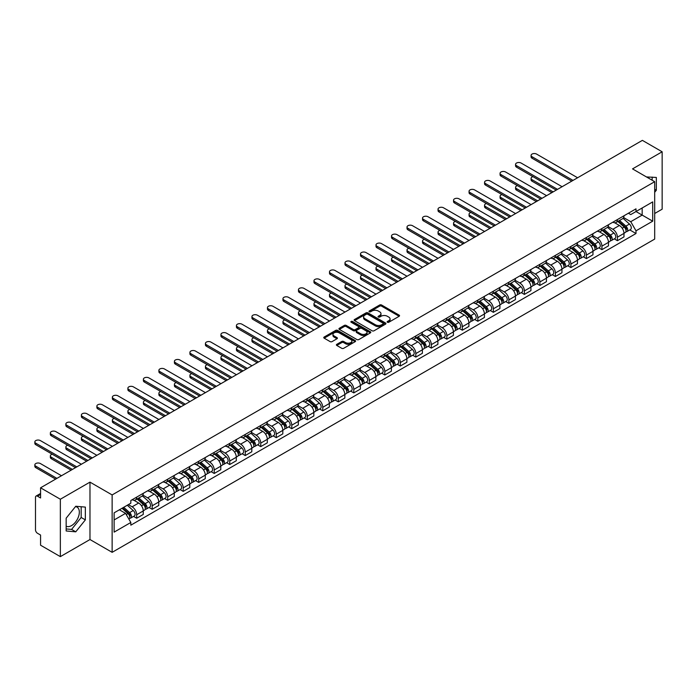 <?xml version="1.0" encoding="UTF-8"?>
<svg xmlns="http://www.w3.org/2000/svg" width="697" height="697" viewBox="0 0 697 697"><rect width="100%" height="100%" fill="white"/><g stroke="black" fill="none" stroke-linecap="round" stroke-linejoin="round"><path stroke-width="1.05" d="M387.419 322.258A0.967 0.558 0 0 0 388.787 322.258L399.154 316.272A1.377 0.793 0 0 0 399.555 315.715A1.377 0.793 0 0 0 399.154 315.149L381.59 305.007A1.377 0.793 0 0 0 379.638 305.007L369.271 310.993A0.967 0.558 0 0 0 370.638 311.786L371.98 311.01A4.417 2.553 0 0 1 378.227 311.01L379.691 311.855A4.417 2.553 0 0 1 380.98 313.659A4.417 2.553 0 0 1 379.691 315.453L378.349 316.229A0.967 0.558 0 0 0 379.717 317.022L381.059 316.246A4.417 2.553 0 0 1 387.297 316.246L388.76 317.091A4.417 2.553 0 0 1 390.059 318.895A4.417 2.553 0 0 1 388.76 320.698L387.419 321.474A0.967 0.558 0 0 0 387.419 322.258L387.419 321.474M646.555 176.994A10.969 6.334 -60 0 1 648.053 177.474A10.969 6.334 -60 0 1 649.221 178.528M75.45 506.632A10.969 6.334 -60 0 1 77.062 507.128A10.969 6.334 -60 0 1 78.744 515.919A10.969 6.334 -60 0 1 71.582 525.582A10.969 6.334 -60 0 1 66.163 526.157M336.808 344.327A1.377 0.793 0 0 0 336.398 344.893A1.377 0.793 0 0 0 336.808 345.459L341.73 348.3A1.377 0.793 0 0 0 343.682 348.3L355.2 341.652A1.377 0.793 0 0 0 355.601 341.086A1.377 0.793 0 0 0 355.2 340.528L337.636 330.387A1.377 0.793 0 0 0 335.684 330.387L324.166 337.034A1.377 0.793 0 0 0 323.765 337.601A1.377 0.793 0 0 0 324.166 338.158L330.125 341.6A1.377 0.793 0 0 0 332.077 341.6L337 338.751A1.377 0.793 0 0 0 337.409 338.184A1.377 0.793 0 0 0 337 337.627L334.046 335.919A3.694 2.135 0 0 1 332.966 334.412A3.694 2.135 0 0 1 335.248 332.443A3.694 2.135 0 0 1 339.273 332.905L350.835 339.578A3.694 2.135 0 0 1 351.915 341.086A3.694 2.135 0 0 1 349.633 343.055A3.694 2.135 0 0 1 345.607 342.593L343.682 341.486A1.377 0.793 0 0 0 341.73 341.486L336.808 344.327L336.808 345.459L341.73 342.628L341.73 341.486M112.139 494.931L89.974 482.132L60.351 499.235L40.565 487.813L642.373 140.367L662.15 151.789L632.528 168.892L654.692 181.69L112.139 494.931L112.139 552.329L654.692 239.088L654.692 181.69M372.076 330.779A1.377 0.793 0 0 0 374.028 330.779L385.546 324.131A1.377 0.793 0 0 0 385.946 323.574A1.377 0.793 0 0 0 385.546 323.007L367.981 312.866A1.377 0.793 0 0 0 366.03 312.866L354.512 319.514A1.377 0.793 0 0 0 354.111 320.08A1.377 0.793 0 0 0 354.512 320.637L372.076 330.779M351.532 322.467A0.967 0.558 0 0 1 352.516 322.606L370.351 332.905L358.859 339.544A1.377 0.793 0 0 1 356.908 339.544L339.343 329.402L344.266 326.579L344.266 325.429L339.343 328.27A1.377 0.793 0 0 0 338.942 328.836A1.377 0.793 0 0 0 339.343 329.402L339.343 328.27M344.266 326.579A1.377 0.793 0 0 1 346.217 326.579L346.217 325.429A1.377 0.793 0 0 0 344.266 325.429M346.217 325.429L353.344 329.542A1.377 0.793 0 0 0 355.296 329.542L358.563 327.651A1.377 0.793 0 0 0 358.972 327.093A1.377 0.793 0 0 0 358.563 326.527L351.149 322.249A0.967 0.558 0 0 1 352.516 321.456L370.368 331.763A1.377 0.793 0 0 1 370.778 332.33A1.377 0.793 0 0 1 370.368 332.896L370.368 331.763M60.351 499.235L60.351 556.633L40.565 545.211L40.565 535.052L37.49 533.275A2.814 1.621 -120 0 1 35.495 529.825L35.495 497.344A2.814 1.621 -120 0 1 36.078 496.055L40.565 493.467M654.692 213.491L662.15 209.187L662.15 151.789M60.351 556.633L89.974 539.53L112.139 552.329M40.565 487.813L40.565 497.972L37.49 496.194A2.814 1.621 -120 0 0 36.078 496.055M617.42 219.572A6.465 3.738 60 0 1 616.078 222.474L622.639 218.684A6.465 3.738 -120 0 0 623.981 215.782M608.106 226.534L612.846 229.269A6.465 3.738 60 0 1 617.42 237.189L623.981 233.399A6.465 3.738 -120 0 0 619.406 225.48L614.71 222.77M623.981 233.399L623.981 236.902L617.42 240.692L614.275 238.871M616.078 222.474A6.465 3.738 60 0 1 612.898 222.186M617.42 237.189L617.42 240.692M601.912 228.52A6.465 3.738 60 0 1 600.57 231.43L607.131 227.64A6.465 3.738 -120 0 0 608.472 224.739M598.767 247.827L601.912 249.648L608.472 245.858L608.472 242.356A6.465 3.738 -120 0 0 603.898 234.436L599.202 231.726M600.57 231.43A6.465 3.738 60 0 1 597.39 231.134M592.598 235.49L597.338 238.226A6.465 3.738 60 0 1 601.912 246.146L601.912 249.648M586.404 237.477A6.465 3.738 60 0 1 585.062 240.378L591.622 236.588A6.465 3.738 -120 0 0 592.964 233.687M583.258 256.784L586.404 258.596L592.964 254.806L592.964 251.312A6.465 3.738 -120 0 0 588.39 243.392L583.694 240.674M585.062 240.378A6.465 3.738 60 0 1 581.882 240.09M577.09 244.438L581.829 247.174A6.465 3.738 60 0 1 586.404 255.093L586.404 258.596M570.895 246.433A6.465 3.738 60 0 1 569.554 249.334L576.114 245.544A6.465 3.738 -120 0 0 577.456 242.643M567.75 265.731L570.895 267.552L577.456 263.762L577.456 260.26A6.465 3.738 -120 0 0 572.882 252.34L568.186 249.631M569.554 249.334A6.465 3.738 60 0 1 566.373 249.038M561.582 253.394L566.321 256.13A6.465 3.738 60 0 1 570.895 264.05L570.895 267.552M555.387 255.381A6.465 3.738 60 0 1 554.045 258.282L560.606 254.501A6.465 3.738 -120 0 0 561.948 251.591M552.242 274.688L555.387 276.5L561.948 272.719L561.948 269.216A6.465 3.738 -120 0 0 557.373 261.297L552.677 258.587M554.045 258.282A6.465 3.738 60 0 1 550.865 257.995M546.073 262.342L550.813 265.078A6.465 3.738 60 0 1 555.387 273.006L555.387 276.5M539.879 264.337A6.465 3.738 60 0 1 538.546 267.239L545.106 263.449A6.465 3.738 -120 0 0 546.439 260.547M536.734 283.644L539.879 285.456L546.439 281.666L546.439 278.164A6.465 3.738 -120 0 0 541.865 270.244L537.178 267.535M538.546 267.239A6.465 3.738 60 0 1 535.357 266.951M530.574 271.299L535.305 274.034A6.465 3.738 60 0 1 539.879 281.954L539.879 285.456M524.371 273.285A6.465 3.738 60 0 1 523.038 276.195L529.598 272.405A6.465 3.738 -120 0 0 530.931 269.504M521.225 292.592L524.371 294.413L530.931 290.623L530.931 287.12A6.465 3.738 -120 0 0 526.366 279.201L521.67 276.491M523.038 276.195A6.465 3.738 60 0 1 519.849 275.899M515.066 280.255L519.805 282.991A6.465 3.738 60 0 1 524.371 290.91L524.371 294.413M508.871 282.241A6.465 3.738 60 0 1 507.529 285.143L514.09 281.353A6.465 3.738 -120 0 0 515.432 278.452M505.717 301.548L508.871 303.361L515.432 299.571L515.432 296.077A6.465 3.738 -120 0 0 510.857 288.157L506.161 285.439M507.529 285.143A6.465 3.738 60 0 1 504.34 284.855M499.557 289.203L504.297 291.938A6.465 3.738 60 0 1 508.871 299.858L508.871 303.361M493.363 291.198A6.465 3.738 60 0 1 492.021 294.099L498.582 290.309A6.465 3.738 -120 0 0 499.923 287.408M490.218 310.496L493.363 312.317L499.923 308.527L499.923 305.025A6.465 3.738 -120 0 0 495.349 297.105L490.653 294.395M492.021 294.099A6.465 3.738 60 0 1 488.841 293.803M484.049 298.159L488.789 300.895A6.465 3.738 60 0 1 493.363 308.815L493.363 312.317M477.854 300.146A6.465 3.738 60 0 1 476.513 303.047L483.073 299.266A6.465 3.738 -120 0 0 484.415 296.364M474.709 319.453L477.854 321.265L484.415 317.483L484.415 313.981A6.465 3.738 -120 0 0 479.841 306.061L475.145 303.352M476.513 303.047A6.465 3.738 60 0 1 473.333 302.759M468.541 307.116L473.28 309.851A6.465 3.738 60 0 1 477.854 317.771L477.854 321.265M462.346 309.102A6.465 3.738 60 0 1 461.005 312.003L467.565 308.213A6.465 3.738 -120 0 0 468.907 305.312M459.201 328.409L462.346 330.221L468.907 326.431L468.907 322.929A6.465 3.738 -120 0 0 464.333 315.009L459.637 312.3M461.005 312.003A6.465 3.738 60 0 1 457.824 311.716M453.033 316.063L457.772 318.799A6.465 3.738 60 0 1 462.346 326.719L462.346 330.221M446.838 318.05A6.465 3.738 60 0 1 445.496 320.96L452.057 317.17A6.465 3.738 -120 0 0 453.398 314.269M443.693 337.357L446.838 339.178L453.398 335.388L453.398 331.885A6.465 3.738 -120 0 0 448.824 323.966L444.128 321.256M445.496 320.96A6.465 3.738 60 0 1 442.316 320.664M437.524 325.02L442.264 327.756A6.465 3.738 60 0 1 446.838 335.675L446.838 339.178M431.33 327.006A6.465 3.738 60 0 1 429.988 329.908L436.549 326.126A6.465 3.738 -120 0 0 437.89 323.216M428.185 346.313L431.33 348.125L437.89 344.335L437.89 340.842A6.465 3.738 -120 0 0 433.316 332.922L428.62 330.204M429.988 329.908A6.465 3.738 60 0 1 426.808 329.62M422.016 333.968L426.756 336.703A6.465 3.738 60 0 1 431.33 344.623L431.33 348.125M415.821 335.963A6.465 3.738 60 0 1 414.488 338.864L421.049 335.074A6.465 3.738 -120 0 0 422.382 332.173M412.676 355.261L415.821 357.082L422.382 353.292L422.382 349.789A6.465 3.738 -120 0 0 417.808 341.87L413.112 339.16M414.488 338.864A6.465 3.738 60 0 1 411.3 338.568M406.517 342.924L411.247 345.66A6.465 3.738 60 0 1 415.821 353.579L415.821 357.082M400.313 344.91A6.465 3.738 60 0 1 398.98 347.812L405.541 344.03A6.465 3.738 -120 0 0 406.874 341.129M397.168 364.217L400.313 366.03L406.874 362.248L406.874 358.746A6.465 3.738 -120 0 0 402.308 350.826L397.612 348.117M398.98 347.812A6.465 3.738 60 0 1 395.791 347.524M391.008 351.88L395.748 354.616A6.465 3.738 60 0 1 400.313 362.536L400.313 366.03M384.805 353.867A6.465 3.738 60 0 1 383.472 356.768L390.032 352.978A6.465 3.738 -120 0 0 391.365 350.077M381.66 373.174L384.805 374.986L391.374 371.196L391.374 367.694A6.465 3.738 -120 0 0 386.8 359.774L382.104 357.064M383.472 356.768A6.465 3.738 60 0 1 380.283 356.481M375.5 360.828L380.24 363.564A6.465 3.738 60 0 1 384.805 371.484L384.805 374.986M369.305 362.823A6.465 3.738 60 0 1 367.964 365.725L374.524 361.935A6.465 3.738 -120 0 0 375.866 359.033M366.16 382.122L369.305 383.942L375.866 380.153L375.866 376.65A6.465 3.738 -120 0 0 371.292 368.73L366.596 366.021M367.964 365.725A6.465 3.738 60 0 1 364.775 365.428M359.992 369.785L364.731 372.52A6.465 3.738 60 0 1 369.305 380.44L369.305 383.942M353.797 371.771A6.465 3.738 60 0 1 352.455 374.672L359.016 370.891A6.465 3.738 -120 0 0 360.358 367.981M350.652 391.078L353.797 392.89L360.358 389.1L360.358 385.607A6.465 3.738 -120 0 0 355.784 377.687L351.088 374.969M352.455 374.672A6.465 3.738 60 0 1 349.275 374.385M344.484 378.732L349.223 381.468A6.465 3.738 60 0 1 353.797 389.388L353.797 392.89M338.289 380.728A6.465 3.738 60 0 1 336.947 383.629L343.508 379.839A6.465 3.738 -120 0 0 344.849 376.938M335.144 400.026L338.289 401.847L344.849 398.057L344.849 394.554A6.465 3.738 -120 0 0 340.275 386.635L335.579 383.925M336.947 383.629A6.465 3.738 60 0 1 333.767 383.333M328.975 387.689L333.715 390.425A6.465 3.738 60 0 1 338.289 398.344L338.289 401.847M322.781 389.675A6.465 3.738 60 0 1 321.439 392.585L327.999 388.795A6.465 3.738 -120 0 0 329.341 385.894M319.635 408.982L322.781 410.794L329.341 407.013L329.341 403.511A6.465 3.738 -120 0 0 324.767 395.591L320.071 392.881M321.439 392.585A6.465 3.738 60 0 1 318.259 392.289M313.467 396.645L318.207 399.381A6.465 3.738 60 0 1 322.781 407.301L322.781 410.794M307.272 398.632A6.465 3.738 60 0 1 305.931 401.533L312.491 397.743A6.465 3.738 -120 0 0 313.833 394.842M304.127 417.939L307.272 419.751L313.833 415.961L313.833 412.458A6.465 3.738 -120 0 0 309.259 404.539L304.563 401.829M305.931 401.533A6.465 3.738 60 0 1 302.751 401.245M297.959 405.593L302.698 408.329A6.465 3.738 60 0 1 307.272 416.248L307.272 419.751M291.764 407.588A6.465 3.738 60 0 1 290.422 410.489L296.983 406.7A6.465 3.738 -120 0 0 298.325 403.798M288.619 426.886L291.764 428.707L298.325 424.917L298.325 421.415A6.465 3.738 -120 0 0 293.751 413.495L289.055 410.786M290.422 410.489A6.465 3.738 60 0 1 287.242 410.193M282.451 414.549L287.19 417.285A6.465 3.738 60 0 1 291.764 425.205L291.764 428.707M276.256 416.536A6.465 3.738 60 0 1 274.923 419.437L281.483 415.656A6.465 3.738 -120 0 0 282.816 412.746M273.111 435.843L276.256 437.655L282.816 433.874L282.816 430.371A6.465 3.738 -120 0 0 278.242 422.452L273.546 419.733M274.923 419.437A6.465 3.738 60 0 1 271.734 419.15M266.951 423.497L271.682 426.233A6.465 3.738 60 0 1 276.256 434.153L276.256 437.655M260.748 425.492A6.465 3.738 60 0 1 259.415 428.394L265.975 424.604A6.465 3.738 -120 0 0 267.308 421.702M257.602 444.791L260.748 446.611L267.308 442.822L267.308 439.319A6.465 3.738 -120 0 0 262.743 431.399L258.047 428.69M259.415 428.394A6.465 3.738 60 0 1 256.226 428.097M251.443 432.454L256.182 435.189A6.465 3.738 60 0 1 260.748 443.109L260.748 446.611M245.239 434.44A6.465 3.738 60 0 1 243.906 437.35L250.467 433.56A6.465 3.738 -120 0 0 251.809 430.659M242.094 453.747L245.248 455.559L251.809 451.778L251.809 448.276A6.465 3.738 -120 0 0 247.235 440.356L242.539 437.646M243.906 437.35A6.465 3.738 60 0 1 240.718 437.054M235.935 441.41L240.674 444.146A6.465 3.738 60 0 1 245.248 452.065L245.248 455.559M229.74 443.397A6.465 3.738 60 0 1 228.398 446.298L234.959 442.508A6.465 3.738 -120 0 0 236.3 439.607M226.595 462.703L229.74 464.516L236.3 460.726L236.3 457.232A6.465 3.738 -120 0 0 231.726 449.304L227.03 446.594M228.398 446.298A6.465 3.738 60 0 1 225.218 446.01M220.426 450.358L225.166 453.094A6.465 3.738 60 0 1 229.74 461.013L229.74 464.516M214.232 452.353A6.465 3.738 60 0 1 212.89 455.254L219.45 451.464A6.465 3.738 -120 0 0 220.792 448.563M211.086 471.651L214.232 473.472L220.792 469.682L220.792 466.18A6.465 3.738 -120 0 0 216.218 458.26L211.522 455.55M212.89 455.254A6.465 3.738 60 0 1 209.71 454.958M204.918 459.314L209.658 462.05A6.465 3.738 60 0 1 214.232 469.97L214.232 473.472M198.723 461.301A6.465 3.738 60 0 1 197.382 464.202L203.942 460.421A6.465 3.738 -120 0 0 205.284 457.511M195.578 480.608L198.723 482.42L205.284 478.639L205.284 475.136A6.465 3.738 -120 0 0 200.71 467.217L196.014 464.498M197.382 464.202A6.465 3.738 60 0 1 194.202 463.914M189.41 468.262L194.149 470.998A6.465 3.738 60 0 1 198.723 478.917L198.723 482.42M183.215 470.257A6.465 3.738 60 0 1 181.873 473.158L188.434 469.369A6.465 3.738 -120 0 0 189.776 466.467M180.07 489.555L183.215 491.376L189.776 487.586L189.776 484.084A6.465 3.738 -120 0 0 185.202 476.164L180.506 473.455M181.873 473.158A6.465 3.738 60 0 1 178.693 472.862M173.901 477.218L178.641 479.954A6.465 3.738 60 0 1 183.215 487.874L183.215 491.376M167.707 479.205A6.465 3.738 60 0 1 166.365 482.115L172.926 478.325A6.465 3.738 -120 0 0 174.267 475.424M164.562 498.512L167.707 500.333L174.267 496.543L174.267 493.04A6.465 3.738 -120 0 0 169.693 485.121L164.997 482.411M166.365 482.115A6.465 3.738 60 0 1 163.185 481.819M158.393 486.175L163.133 488.911A6.465 3.738 60 0 1 167.707 496.83L167.707 500.333M152.199 488.161A6.465 3.738 60 0 1 150.866 491.063L157.426 487.273A6.465 3.738 -120 0 0 158.759 484.371M149.053 507.468L152.199 509.28L158.759 505.491L158.759 501.997A6.465 3.738 -120 0 0 154.185 494.068L149.489 491.359M150.866 491.063A6.465 3.738 60 0 1 147.677 490.775M142.894 495.123L147.625 497.858A6.465 3.738 60 0 1 152.199 505.778L152.199 509.28M136.69 497.118A6.465 3.738 60 0 1 135.357 500.019L141.918 496.229A6.465 3.738 -120 0 0 143.251 493.328M133.545 516.416L136.69 518.237L143.251 514.447L143.251 510.945A6.465 3.738 -120 0 0 138.686 503.025L133.99 500.315M135.357 500.019A6.465 3.738 60 0 1 132.169 499.723M128.344 504.637L132.125 506.815A6.465 3.738 60 0 1 136.69 514.734L136.69 518.237M628.398 213.23L630.741 214.58L652.706 201.895L642.172 207.976L642.172 215.094L630.741 221.698L623.615 217.577M114.125 519.953L125.556 513.358L130.827 522.48L114.125 532.125L114.125 512.835L130.827 503.199L130.827 500.498L636.004 208.839L636.004 211.54L652.706 221.176L636.004 230.82L630.741 221.698M652.706 201.895L652.706 221.176M130.827 522.48L130.827 525.181L636.004 233.521L636.004 230.82M654.692 192.276L656.339 190.237L656.339 177.447L646.467 176.942M89.974 482.132L89.974 539.53M66.163 530.975L75.755 531.828L85.348 519.892L85.348 507.102L75.755 506.249L66.163 518.185L66.163 530.975M125.556 513.358L119.396 509.795M629.783 229.923L636.004 233.521M652.157 180.227L652.157 177.073M654.692 189.296L656.339 190.237M66.163 528.936L71.582 529.415L81.174 517.488L81.174 506.728M71.582 529.415L75.755 531.828M81.174 517.488L85.348 519.892M387.811 322.397L388.76 321.848A4.417 2.553 0 0 0 390.059 320.045L390.059 318.895M380.98 313.659L380.98 314.8A4.417 2.553 0 0 1 379.691 316.604L378.732 317.161M399.137 316.281L381.59 306.157A1.377 0.793 0 0 0 379.638 306.157L369.663 311.916M385.546 323.007L385.546 324.131L367.981 314.016A1.377 0.793 0 0 0 366.03 314.016L354.538 320.655M383.106 323.966A0.967 0.558 0 0 0 383.106 323.173L367.685 314.277A0.967 0.558 0 0 0 366.326 314.277L364.906 315.088A4.417 2.553 0 0 0 363.616 316.891A4.417 2.553 0 0 0 364.906 318.695L375.448 324.785A4.417 2.553 0 0 0 381.686 324.785L383.106 323.966L383.106 325.116A0.967 0.558 0 0 0 383.385 324.715L383.385 323.574M363.616 316.891L363.616 318.041A4.417 2.553 0 0 0 364.906 319.845L364.906 318.695M383.106 325.116L381.686 325.926A4.417 2.553 0 0 1 375.448 325.926L364.906 319.845M346.217 326.579L353.344 330.692A1.377 0.793 0 0 0 355.296 330.692L358.563 328.801A1.377 0.793 0 0 0 358.972 328.235L358.972 327.093M360.732 333.811A3.694 2.135 0 0 0 364.758 334.272A3.694 2.135 0 0 0 367.04 332.303A3.694 2.135 0 0 0 365.96 330.796L361.882 328.444A1.377 0.793 0 0 0 359.931 328.444L356.664 330.326A1.377 0.793 0 0 0 356.254 330.892A1.377 0.793 0 0 0 356.664 331.458L360.732 333.811L360.732 334.952A3.694 2.135 0 0 0 364.758 335.414A3.694 2.135 0 0 0 367.04 333.445L367.04 332.303M356.254 330.892L356.254 332.042A1.377 0.793 0 0 0 356.664 332.6L356.664 331.458M360.732 334.952L356.664 332.6M351.915 341.086L351.915 342.236A3.694 2.135 0 0 1 349.633 344.205A3.694 2.135 0 0 1 345.607 343.743L343.682 342.628A1.377 0.793 0 0 0 341.73 342.628M332.966 334.412L332.966 335.562A3.694 2.135 0 0 0 334.046 337.069L334.046 335.919M337 337.627L337 338.751L334.046 337.069M355.182 341.661L337.636 331.537A1.377 0.793 0 0 0 335.684 331.537L324.192 338.167M617.864 221.446L624.181 227.083A3.511 2.03 60 0 1 625.287 232.51L623.981 233.268M618.03 221.594L621.01 223.31M532.97 176.663A3.232 1.864 -0 0 0 531.079 178.362A3.232 1.864 -0 0 0 532.029 179.687L553.148 191.875M618.5 221.071L625.531 227.344A1.69 0.976 60 0 1 626.063 229.958A1.69 0.976 60 0 1 625.915 230.019M619.555 220.47L625.871 226.107A3.511 2.03 60 0 1 626.978 231.535A3.511 2.03 60 0 1 625.915 231.648M623.083 218.353L629.452 224.042A3.511 2.03 60 0 1 630.558 229.47L626.978 231.535M551.858 192.625L532.029 181.176A3.232 1.864 180 0 1 531.079 179.852L531.079 178.362M571.74 181.15L532.029 158.219A3.232 1.864 180 0 1 531.079 156.903L531.079 155.405A3.232 1.864 -0 0 0 532.029 156.729L573.03 180.401M577.604 177.761L536.603 154.089A3.232 1.864 -0 0 0 533.074 153.68A3.232 1.864 -0 0 0 531.079 155.405M602.356 230.393L608.681 236.03A3.511 2.03 60 0 1 609.779 241.467L608.472 242.225M602.53 230.541L605.501 232.258M517.462 185.62A3.232 1.864 -0 0 0 515.571 187.319A3.232 1.864 -0 0 0 516.521 188.634L537.648 200.832M602.992 230.027L610.032 236.3A1.69 0.976 60 0 1 610.555 238.905A1.69 0.976 60 0 1 610.406 238.966M604.046 229.418L610.372 235.055A3.511 2.03 60 0 1 611.469 240.491A3.511 2.03 60 0 1 610.406 240.604M607.575 227.3L613.944 232.99A3.511 2.03 60 0 1 615.05 238.426L611.469 240.491M536.35 201.581L516.521 190.133A3.232 1.864 180 0 1 515.571 188.809L515.571 187.319M586.848 239.35L593.173 244.987A3.511 2.03 60 0 1 594.271 250.423L592.964 251.181M587.022 239.498L589.993 241.214M501.953 194.576A3.232 1.864 -0 0 0 500.063 196.266A3.232 1.864 -0 0 0 501.012 197.591L522.14 209.788M587.493 238.975L594.524 245.257A1.69 0.976 60 0 1 595.046 247.862A1.69 0.976 60 0 1 594.898 247.923M588.538 238.374L594.863 244.011A3.511 2.03 60 0 1 595.961 249.448A3.511 2.03 60 0 1 594.898 249.561M592.067 236.257L598.435 241.946A3.511 2.03 60 0 1 599.542 247.383L595.961 249.448M520.842 210.529L501.012 199.081A3.232 1.864 180 0 1 500.063 197.765L500.063 196.266M556.232 190.098L516.521 167.175A3.232 1.864 180 0 1 515.571 165.851L515.571 164.361A3.232 1.864 -0 0 0 516.521 165.677L557.522 189.357M562.096 186.718L521.095 163.037A3.232 1.864 -0 0 0 517.566 162.636A3.232 1.864 -0 0 0 515.571 164.361M540.724 199.054L501.012 176.123A3.232 1.864 180 0 1 500.063 174.808L500.063 173.309A3.232 1.864 -0 0 0 501.012 174.633L542.022 198.305M546.587 195.665L505.586 171.993A3.232 1.864 -0 0 0 502.067 171.593A3.232 1.864 -0 0 0 500.063 173.309M571.348 248.298L577.665 253.943A3.511 2.03 60 0 1 578.763 259.371L577.456 260.129M571.514 248.446L574.485 250.171M486.445 203.524A3.232 1.864 -0 0 0 484.563 205.223A3.232 1.864 -0 0 0 485.504 206.547L506.632 218.736M571.984 247.932L579.015 254.205A1.69 0.976 60 0 1 579.547 256.818A1.69 0.976 60 0 1 579.39 256.879M573.039 247.322L579.355 252.967A3.511 2.03 60 0 1 580.453 258.395A3.511 2.03 60 0 1 579.399 258.509M576.558 245.213L582.936 250.894A3.511 2.03 60 0 1 584.034 256.33L580.453 258.395M505.334 219.485L485.504 208.037A3.232 1.864 180 0 1 484.563 206.713L484.563 205.223M555.84 257.254L562.157 262.891A3.511 2.03 60 0 1 563.263 268.328L561.948 269.086M556.006 257.402L558.977 259.118M470.937 212.48A3.232 1.864 -0 0 0 469.055 214.179A3.232 1.864 -0 0 0 469.996 215.495L491.124 227.692M556.476 256.888L563.507 263.161A1.69 0.976 60 0 1 564.039 265.766A1.69 0.976 60 0 1 563.882 265.827M557.53 256.278L563.847 261.915A3.511 2.03 60 0 1 564.953 267.352A3.511 2.03 60 0 1 563.89 267.465M561.05 254.161L567.428 259.85A3.511 2.03 60 0 1 568.525 265.287L564.953 267.352M489.834 228.442L469.996 216.985A3.232 1.864 180 0 1 469.055 215.669L469.055 214.179M540.332 266.21L546.648 271.847A3.511 2.03 60 0 1 547.755 277.275L546.439 278.033M540.497 266.359L543.468 268.075M455.429 221.428A3.232 1.864 -0 0 0 453.547 223.127A3.232 1.864 -0 0 0 454.496 224.451L475.615 236.64M540.968 265.836L547.999 272.109A1.69 0.976 60 0 1 548.53 274.723A1.69 0.976 60 0 1 548.373 274.784M542.022 265.235L548.339 270.872A3.511 2.03 60 0 1 549.445 276.308A3.511 2.03 60 0 1 548.382 276.413M545.542 263.118L551.919 268.807A3.511 2.03 60 0 1 553.017 274.235L549.445 276.308M474.326 237.389L454.496 225.941A3.232 1.864 180 0 1 453.547 224.626L453.547 223.127M525.216 208.002L485.504 185.08A3.232 1.864 180 0 1 484.563 183.755L484.563 182.265A3.232 1.864 -0 0 0 485.504 183.59L526.514 207.262M531.088 204.622L490.078 180.95A3.232 1.864 -0 0 0 486.558 180.54A3.232 1.864 -0 0 0 484.563 182.265M509.707 216.959L469.996 194.027A3.232 1.864 180 0 1 469.055 192.712L469.055 191.222A3.232 1.864 -0 0 0 469.996 192.538L511.006 216.209M515.58 213.57L474.57 189.898A3.232 1.864 -0 0 0 471.05 189.497A3.232 1.864 -0 0 0 469.055 191.222M494.208 225.915L454.496 202.984A3.232 1.864 180 0 1 453.547 201.668L453.547 200.17A3.232 1.864 -0 0 0 454.496 201.494L495.497 225.166M500.071 222.526L459.062 198.854A3.232 1.864 -0 0 0 455.542 198.445A3.232 1.864 -0 0 0 453.547 200.17M524.824 275.158L531.14 280.795A3.511 2.03 60 0 1 532.247 286.232L530.931 286.99M524.989 275.306L527.96 277.023M439.92 230.385A3.232 1.864 -0 0 0 438.038 232.084A3.232 1.864 -0 0 0 438.988 233.399L460.107 245.597M525.46 274.792L532.491 281.065A1.69 0.976 60 0 1 533.022 283.67A1.69 0.976 60 0 1 532.865 283.731M526.514 274.182L532.83 279.819A3.511 2.03 60 0 1 533.937 285.256A3.511 2.03 60 0 1 532.874 285.369M530.034 272.065L536.411 277.755A3.511 2.03 60 0 1 537.518 283.191L533.937 285.256M458.818 246.346L438.988 234.898A3.232 1.864 180 0 1 438.038 233.573L438.038 232.084M478.7 234.863L438.988 211.94A3.232 1.864 180 0 1 438.038 210.616L438.038 209.126A3.232 1.864 -0 0 0 438.988 210.442L479.989 234.122M484.563 231.482L443.553 207.802A3.232 1.864 -0 0 0 440.034 207.401A3.232 1.864 -0 0 0 438.038 209.126M509.315 284.115L515.632 289.752A3.511 2.03 60 0 1 516.738 295.188L515.423 295.946M509.481 284.263L512.461 285.979M424.412 239.341A3.232 1.864 -0 0 0 422.53 241.031A3.232 1.864 -0 0 0 423.48 242.356L444.599 254.553M509.951 283.749L516.982 290.022A1.69 0.976 60 0 1 517.514 292.627A1.69 0.976 60 0 1 517.357 292.688M511.006 283.139L517.322 288.776A3.511 2.03 60 0 1 518.429 294.212A3.511 2.03 60 0 1 517.366 294.326M514.525 281.022L520.903 286.711A3.511 2.03 60 0 1 522.009 292.148L518.429 294.212M443.309 255.294L423.48 243.845A3.232 1.864 180 0 1 422.53 242.53L422.53 241.031M463.191 243.819L423.48 220.888A3.232 1.864 180 0 1 422.53 219.572L422.53 218.083A3.232 1.864 -0 0 0 423.48 219.398L464.481 243.07M469.055 240.43L428.054 216.758A3.232 1.864 -0 0 0 424.525 216.358A3.232 1.864 -0 0 0 422.53 218.083M493.807 293.062L500.124 298.708A3.511 2.03 60 0 1 501.23 304.136L499.923 304.894M493.973 293.219L496.952 294.936M408.912 248.289A3.232 1.864 -0 0 0 407.022 249.988A3.232 1.864 -0 0 0 407.972 251.312L429.091 263.501M494.443 292.696L501.474 298.969A1.69 0.976 60 0 1 502.006 301.583A1.69 0.976 60 0 1 501.849 301.644M495.497 292.087L501.814 297.732A3.511 2.03 60 0 1 502.92 303.16A3.511 2.03 60 0 1 501.857 303.273M499.017 289.978L505.395 295.659A3.511 2.03 60 0 1 506.501 301.095L502.92 303.16M427.801 264.25L407.972 252.802A3.232 1.864 180 0 1 407.022 251.478L407.022 249.988M447.683 252.767L407.972 229.844A3.232 1.864 180 0 1 407.022 228.52L407.022 227.03A3.232 1.864 -0 0 0 407.972 228.355L448.973 252.026M453.547 249.387L412.546 225.715A3.232 1.864 -0 0 0 409.017 225.305A3.232 1.864 -0 0 0 407.022 227.03M478.299 302.019L484.624 307.656A3.511 2.03 60 0 1 485.722 313.092L484.415 313.85M478.464 302.167L481.444 303.883M393.404 257.245A3.232 1.864 -0 0 0 391.514 258.944A3.232 1.864 -0 0 0 392.463 260.26L413.582 272.457M478.935 301.653L485.966 307.926A1.69 0.976 60 0 1 486.497 310.531A1.69 0.976 60 0 1 486.349 310.592M479.989 301.043L486.306 306.68A3.511 2.03 60 0 1 487.412 312.117A3.511 2.03 60 0 1 486.349 312.23M483.518 298.926L489.886 304.615A3.511 2.03 60 0 1 490.993 310.052L487.412 312.117M412.293 273.207L392.463 261.75A3.232 1.864 180 0 1 391.514 260.434L391.514 258.944M432.175 261.723L392.463 238.801A3.232 1.864 180 0 1 391.514 237.477L391.514 235.987A3.232 1.864 -0 0 0 392.463 237.302L433.464 260.974M438.038 258.334L397.037 234.662A3.232 1.864 -0 0 0 393.509 234.262A3.232 1.864 -0 0 0 391.514 235.987M462.791 310.975L469.116 316.612A3.511 2.03 60 0 1 470.214 322.049L468.907 322.798M462.965 311.123L465.936 312.84M377.896 266.202A3.232 1.864 -0 0 0 376.005 267.892A3.232 1.864 -0 0 0 376.955 269.216L398.083 281.414M463.435 310.601L470.466 316.874A1.69 0.976 60 0 1 470.989 319.487A1.69 0.976 60 0 1 470.841 319.548M464.481 309.999L470.806 315.636A3.511 2.03 60 0 1 471.904 321.073A3.511 2.03 60 0 1 470.841 321.186M468.009 307.882L474.378 313.572A3.511 2.03 60 0 1 475.485 318.999L471.904 321.073M396.785 282.154L376.955 270.706A3.232 1.864 180 0 1 376.005 269.39L376.005 267.892M416.667 270.68L376.955 247.749A3.232 1.864 180 0 1 376.005 246.433L376.005 244.935A3.232 1.864 -0 0 0 376.955 246.259L417.965 269.931M422.53 267.291L381.529 243.619A3.232 1.864 -0 0 0 378.009 243.209A3.232 1.864 -0 0 0 376.005 244.935M447.282 319.923L453.608 325.56A3.511 2.03 60 0 1 454.705 330.997L453.398 331.755M447.457 320.071L450.428 321.787M362.388 275.149A3.232 1.864 -0 0 0 360.506 276.848A3.232 1.864 -0 0 0 361.447 278.164L382.575 290.361M447.927 319.557L454.958 325.83A1.69 0.976 60 0 1 455.481 328.435A1.69 0.976 60 0 1 455.333 328.505M448.973 318.947L455.298 324.584A3.511 2.03 60 0 1 456.396 330.021A3.511 2.03 60 0 1 455.341 330.134M452.501 316.83L458.87 322.519A3.511 2.03 60 0 1 459.976 327.956L456.396 330.021M381.276 291.111L361.447 279.663A3.232 1.864 180 0 1 360.506 278.338L360.506 276.848M401.158 279.628L361.447 256.705A3.232 1.864 180 0 1 360.506 255.381L360.506 253.891A3.232 1.864 -0 0 0 361.447 255.207L402.457 278.887M407.022 276.247L366.021 252.567A3.232 1.864 -0 0 0 362.501 252.166A3.232 1.864 -0 0 0 360.506 253.891M431.783 328.879L438.099 334.516A3.511 2.03 60 0 1 439.206 339.953L437.89 340.711M431.948 329.028L434.919 330.744M346.879 284.106A3.232 1.864 -0 0 0 344.998 285.796A3.232 1.864 -0 0 0 345.939 287.12L367.066 299.318M432.419 328.514L439.45 334.787A1.69 0.976 60 0 1 439.981 337.392A1.69 0.976 60 0 1 439.824 337.453M433.473 327.904L439.79 333.541A3.511 2.03 60 0 1 440.887 338.977A3.511 2.03 60 0 1 439.833 339.09M436.993 325.787L443.37 331.476A3.511 2.03 60 0 1 444.468 336.912L440.887 338.977M365.768 300.058L345.939 288.61A3.232 1.864 180 0 1 344.998 287.295L344.998 285.796M385.65 288.584L345.939 265.653A3.232 1.864 180 0 1 344.998 264.337L344.998 262.847A3.232 1.864 -0 0 0 345.939 264.163L386.948 287.835M391.522 285.195L350.513 261.523A3.232 1.864 -0 0 0 346.993 261.122A3.232 1.864 -0 0 0 344.998 262.847M416.275 337.827L422.591 343.473A3.511 2.03 60 0 1 423.698 348.901L422.382 349.659M416.44 337.984L419.411 339.7M331.371 293.054A3.232 1.864 -0 0 0 329.489 294.753A3.232 1.864 -0 0 0 330.43 296.077L351.558 308.266M416.911 337.461L423.942 343.734A1.69 0.976 60 0 1 424.473 346.348A1.69 0.976 60 0 1 424.316 346.409M417.965 336.851L424.281 342.497A3.511 2.03 60 0 1 425.388 347.925A3.511 2.03 60 0 1 424.325 348.038M421.485 334.743L427.862 340.424A3.511 2.03 60 0 1 428.96 345.86L425.388 347.925M350.269 309.015L330.43 297.567A3.232 1.864 180 0 1 329.489 296.242L329.489 294.753M370.151 297.541L330.43 274.609A3.232 1.864 180 0 1 329.489 273.285L329.489 271.795A3.232 1.864 -0 0 0 330.43 273.119L371.44 296.791M376.014 294.151L335.004 270.48A3.232 1.864 -0 0 0 331.484 270.07A3.232 1.864 -0 0 0 329.489 271.795M400.766 346.784L407.083 352.421A3.511 2.03 60 0 1 408.189 357.857L406.874 358.615M400.932 346.932L403.903 348.648M315.863 302.01A3.232 1.864 -0 0 0 313.981 303.709A3.232 1.864 -0 0 0 314.931 305.025L336.05 317.222M401.402 346.418L408.433 352.691A1.69 0.976 60 0 1 408.965 355.296A1.69 0.976 60 0 1 408.808 355.357M402.457 345.808L408.773 351.445A3.511 2.03 60 0 1 409.88 356.881A3.511 2.03 60 0 1 408.817 356.995M405.976 343.691L412.354 349.38A3.511 2.03 60 0 1 413.452 354.817L409.88 356.881M334.76 317.971L314.931 306.514A3.232 1.864 180 0 1 313.981 305.199L313.981 303.709M354.642 306.488L314.931 283.566A3.232 1.864 180 0 1 313.981 282.241L313.981 280.752A3.232 1.864 -0 0 0 314.931 282.067L355.932 305.739M360.506 303.099L319.496 279.427A3.232 1.864 -0 0 0 315.976 279.027A3.232 1.864 -0 0 0 313.981 280.752M385.258 355.74L391.575 361.377A3.511 2.03 60 0 1 392.681 366.814L391.365 367.563M385.424 355.888L388.403 357.605M300.355 310.967A3.232 1.864 -0 0 0 298.473 312.657A3.232 1.864 -0 0 0 299.422 313.981L320.542 326.179M385.894 355.365L392.925 361.647A1.69 0.976 60 0 1 393.457 364.252A1.69 0.976 60 0 1 393.3 364.313M386.948 354.764L393.265 360.401A3.511 2.03 60 0 1 394.371 365.838A3.511 2.03 60 0 1 393.308 365.951M390.468 352.647L396.846 358.336A3.511 2.03 60 0 1 397.952 363.764L394.371 365.838M319.252 326.919L299.422 315.471A3.232 1.864 180 0 1 298.473 314.155L298.473 312.657M339.134 315.445L299.422 292.513A3.232 1.864 180 0 1 298.473 291.198L298.473 289.699A3.232 1.864 -0 0 0 299.422 291.024L340.424 314.695M344.998 312.056L303.997 288.384A3.232 1.864 -0 0 0 300.468 287.974A3.232 1.864 -0 0 0 298.473 289.699M369.75 364.688L376.066 370.325A3.511 2.03 60 0 1 377.173 375.761L375.857 376.519M369.915 364.836L372.895 366.552M284.855 319.914A3.232 1.864 -0 0 0 282.965 321.613A3.232 1.864 -0 0 0 283.914 322.929L305.033 335.126M370.386 364.322L377.417 370.595A1.69 0.976 60 0 1 377.948 373.209A1.69 0.976 60 0 1 377.791 373.27M371.44 363.712L377.757 369.349A3.511 2.03 60 0 1 378.863 374.786A3.511 2.03 60 0 1 377.8 374.899M374.96 361.595L381.337 367.284A3.511 2.03 60 0 1 382.444 372.721L378.863 374.786M303.744 335.876L283.914 324.427A3.232 1.864 180 0 1 282.965 323.103L282.965 321.613M323.626 324.393L283.914 301.47A3.232 1.864 180 0 1 282.965 300.146L282.965 298.656A3.232 1.864 -0 0 0 283.914 299.971L324.915 323.652M329.489 321.012L288.488 297.331A3.232 1.864 -0 0 0 284.96 296.931A3.232 1.864 -0 0 0 282.965 298.656M354.242 373.644L360.558 379.281A3.511 2.03 60 0 1 361.665 384.718L360.358 385.476M354.407 373.792L357.387 375.509M269.347 328.871A3.232 1.864 -0 0 0 267.456 330.57A3.232 1.864 -0 0 0 268.406 331.885L289.525 344.083M354.878 373.278L361.909 379.551A1.69 0.976 60 0 1 362.44 382.156A1.69 0.976 60 0 1 362.292 382.217M355.932 372.668L362.248 378.305A3.511 2.03 60 0 1 363.355 383.742A3.511 2.03 60 0 1 362.292 383.855M359.46 370.551L365.829 376.241A3.511 2.03 60 0 1 366.936 381.677L363.355 383.742M288.236 344.823L268.406 333.375A3.232 1.864 180 0 1 267.456 332.06L267.456 330.57M308.118 333.349L268.406 310.418A3.232 1.864 180 0 1 267.456 309.102L267.456 307.612A3.232 1.864 -0 0 0 268.406 308.928L309.407 332.6M313.981 329.96L272.98 306.288A3.232 1.864 -0 0 0 269.451 305.887A3.232 1.864 -0 0 0 267.456 307.612M338.733 382.592L345.059 388.238A3.511 2.03 60 0 1 346.156 393.666L344.849 394.424M338.908 382.749L341.878 384.465M253.839 337.818A3.232 1.864 -0 0 0 251.948 339.517A3.232 1.864 -0 0 0 252.898 340.842L274.026 353.03M339.369 382.226L346.409 388.499A1.69 0.976 60 0 1 346.932 391.113A1.69 0.976 60 0 1 346.784 391.174M340.424 381.616L346.749 387.262A3.511 2.03 60 0 1 347.847 392.69A3.511 2.03 60 0 1 346.784 392.803M343.952 379.508L350.321 385.188A3.511 2.03 60 0 1 351.427 390.625L347.847 392.69M272.727 353.78L252.898 342.332A3.232 1.864 180 0 1 251.948 341.007L251.948 339.517M292.609 342.305L252.898 319.374A3.232 1.864 180 0 1 251.948 318.05L251.948 316.56A3.232 1.864 -0 0 0 252.898 317.884L293.899 341.556M298.473 338.916L257.472 315.244A3.232 1.864 -0 0 0 253.943 314.835A3.232 1.864 -0 0 0 251.948 316.56M323.225 391.548L329.55 397.185A3.511 2.03 60 0 1 330.648 402.622L329.341 403.38M323.399 391.697L326.37 393.413M238.33 346.775A3.232 1.864 -0 0 0 236.44 348.474A3.232 1.864 -0 0 0 237.389 349.789L258.517 361.987M323.87 391.183L330.901 397.456A1.69 0.976 60 0 1 331.423 400.061A1.69 0.976 60 0 1 331.275 400.122M324.915 390.573L331.241 396.21A3.511 2.03 60 0 1 332.338 401.646A3.511 2.03 60 0 1 331.275 401.76M328.444 388.456L334.813 394.145A3.511 2.03 60 0 1 335.919 399.581L332.338 401.646M257.219 362.736L237.389 351.288A3.232 1.864 180 0 1 236.44 349.964L236.44 348.474M277.101 351.253L237.389 328.331A3.232 1.864 180 0 1 236.44 327.006L236.44 325.516A3.232 1.864 -0 0 0 237.389 326.832L278.399 350.513M282.965 347.873L241.964 324.192A3.232 1.864 -0 0 0 238.444 323.791A3.232 1.864 -0 0 0 236.44 325.516M307.725 400.505L314.042 406.142A3.511 2.03 60 0 1 315.14 411.578L313.833 412.328M307.891 400.653L310.862 402.369M222.822 355.731A3.232 1.864 -0 0 0 220.94 357.422A3.232 1.864 -0 0 0 221.881 358.746L243.009 370.943M308.362 400.13L315.392 406.412A1.69 0.976 60 0 1 315.924 409.017A1.69 0.976 60 0 1 315.767 409.078M309.407 399.529L315.732 405.166A3.511 2.03 60 0 1 316.83 410.603A3.511 2.03 60 0 1 315.776 410.716M312.936 397.412L319.313 403.101A3.511 2.03 60 0 1 320.411 408.529L316.83 410.603M241.711 371.684L221.881 360.236A3.232 1.864 180 0 1 220.94 358.92L220.94 357.422M261.593 360.21L221.881 337.278A3.232 1.864 180 0 1 220.94 335.963L220.94 334.464A3.232 1.864 -0 0 0 221.881 335.788L262.891 359.46M267.465 356.82L226.455 333.149A3.232 1.864 -0 0 0 222.935 332.739A3.232 1.864 -0 0 0 220.94 334.464M292.217 409.453L298.534 415.09A3.511 2.03 60 0 1 299.64 420.526L298.325 421.284M292.383 409.601L295.354 411.317M207.314 364.679A3.232 1.864 -0 0 0 205.432 366.378A3.232 1.864 -0 0 0 206.373 367.694L227.501 379.891M292.853 409.087L299.884 415.36A1.69 0.976 60 0 1 300.416 417.973A1.69 0.976 60 0 1 300.259 418.034M293.907 408.477L300.224 414.114A3.511 2.03 60 0 1 301.331 419.55A3.511 2.03 60 0 1 300.268 419.664M297.427 406.36L303.805 412.049A3.511 2.03 60 0 1 304.903 417.486L301.331 419.55M226.211 380.64L206.373 369.192A3.232 1.864 180 0 1 205.432 367.868L205.432 366.378M246.085 369.157L206.373 346.235A3.232 1.864 180 0 1 205.432 344.91L205.432 343.421A3.232 1.864 -0 0 0 206.373 344.745L247.383 368.417M251.957 365.777L210.947 342.105A3.232 1.864 -0 0 0 207.427 341.696A3.232 1.864 -0 0 0 205.432 343.421M276.709 418.409L283.026 424.046A3.511 2.03 60 0 1 284.132 429.483L282.816 430.241M276.875 418.557L279.845 420.274M191.806 373.636A3.232 1.864 -0 0 0 189.924 375.334A3.232 1.864 -0 0 0 190.873 376.65L211.993 388.848M277.345 418.043L284.376 424.316A1.69 0.976 60 0 1 284.907 426.921A1.69 0.976 60 0 1 284.751 426.982M278.399 417.433L284.716 423.07A3.511 2.03 60 0 1 285.822 428.507A3.511 2.03 60 0 1 284.759 428.62M281.919 415.316L288.297 421.005A3.511 2.03 60 0 1 289.394 426.442L285.822 428.507M210.703 389.588L190.873 378.14A3.232 1.864 180 0 1 189.924 376.824L189.924 375.334M230.585 378.114L190.873 355.182A3.232 1.864 180 0 1 189.924 353.867L189.924 352.377A3.232 1.864 -0 0 0 190.873 353.693L231.874 377.365M236.449 374.725L195.439 351.053A3.232 1.864 -0 0 0 191.919 350.652A3.232 1.864 -0 0 0 189.924 352.377M261.201 427.357L267.517 433.003A3.511 2.03 60 0 1 268.624 438.43L267.308 439.188M261.366 427.514L264.337 429.23M176.297 382.583A3.232 1.864 -0 0 0 174.416 384.282A3.232 1.864 -0 0 0 175.365 385.607L196.484 397.795M261.837 426.991L268.868 433.264A1.69 0.976 60 0 1 269.399 435.878A1.69 0.976 60 0 1 269.242 435.939M262.891 426.381L269.208 432.027A3.511 2.03 60 0 1 270.314 437.455A3.511 2.03 60 0 1 269.251 437.568M266.411 424.273L272.788 429.962A3.511 2.03 60 0 1 273.886 435.39L270.314 437.455M195.195 398.545L175.365 387.096A3.232 1.864 180 0 1 174.416 385.772L174.416 384.282M215.077 387.07L175.365 364.139A3.232 1.864 180 0 1 174.416 362.815L174.416 361.325A3.232 1.864 -0 0 0 175.365 362.649L216.366 386.321M220.94 383.681L179.931 360.009A3.232 1.864 -0 0 0 176.411 359.6A3.232 1.864 -0 0 0 174.416 361.325M245.692 436.313L252.009 441.95A3.511 2.03 60 0 1 253.116 447.387L251.8 448.145M245.858 436.461L248.838 438.178M160.789 391.54A3.232 1.864 -0 0 0 158.907 393.239A3.232 1.864 -0 0 0 159.857 394.554L180.976 406.752M246.329 435.947L253.359 442.22A1.69 0.976 60 0 1 253.891 444.825A1.69 0.976 60 0 1 253.734 444.886M247.383 435.337L253.699 440.974A3.511 2.03 60 0 1 254.806 446.411A3.511 2.03 60 0 1 253.743 446.524M250.903 433.22L257.28 438.91A3.511 2.03 60 0 1 258.387 444.346L254.806 446.411M179.687 407.501L159.857 396.053A3.232 1.864 180 0 1 158.907 394.729L158.907 393.239M199.569 396.018L159.857 373.095A3.232 1.864 180 0 1 158.907 371.771L158.907 370.281A3.232 1.864 -0 0 0 159.857 371.597L200.858 395.277M205.432 392.638L164.431 368.957A3.232 1.864 -0 0 0 160.902 368.556A3.232 1.864 -0 0 0 158.907 370.281M230.184 445.27L236.501 450.907A3.511 2.03 60 0 1 237.607 456.343L236.3 457.101M230.35 445.418L233.329 447.134M145.29 400.496A3.232 1.864 -0 0 0 143.399 402.186A3.232 1.864 -0 0 0 144.349 403.511L165.468 415.708M230.82 444.895L237.851 451.177A1.69 0.976 60 0 1 238.383 453.782A1.69 0.976 60 0 1 238.226 453.843M231.874 444.294L238.191 449.931A3.511 2.03 60 0 1 239.298 455.368A3.511 2.03 60 0 1 238.235 455.481M235.394 442.177L241.772 447.866A3.511 2.03 60 0 1 242.878 453.294L239.298 455.368M164.178 416.449L144.349 405.001A3.232 1.864 180 0 1 143.399 403.685L143.399 402.186M184.06 404.974L144.349 382.043A3.232 1.864 180 0 1 143.399 380.728L143.399 379.229A3.232 1.864 -0 0 0 144.349 380.553L185.35 404.225M189.924 401.585L148.923 377.913A3.232 1.864 -0 0 0 145.394 377.504A3.232 1.864 -0 0 0 143.399 379.229M214.676 454.217L221.001 459.854A3.511 2.03 60 0 1 222.099 465.291L220.792 466.049M214.842 454.366L217.821 456.091M129.781 409.444A3.232 1.864 -0 0 0 127.891 411.143A3.232 1.864 -0 0 0 128.84 412.458L149.96 424.656M215.312 453.852L222.343 460.125A1.69 0.976 60 0 1 222.874 462.738A1.69 0.976 60 0 1 222.726 462.799M216.366 453.242L222.683 458.879A3.511 2.03 60 0 1 223.789 464.315A3.511 2.03 60 0 1 222.726 464.429M219.895 451.133L226.264 456.814A3.511 2.03 60 0 1 227.37 462.25L223.789 464.315M148.67 425.405L128.84 413.957A3.232 1.864 180 0 1 127.891 412.633L127.891 411.143M168.552 413.922L128.84 391A3.232 1.864 180 0 1 127.891 389.675L127.891 388.185A3.232 1.864 -0 0 0 128.84 389.51L169.841 413.182M174.416 410.542L133.415 386.87A3.232 1.864 -0 0 0 129.886 386.46A3.232 1.864 -0 0 0 127.891 388.185M199.168 463.174L205.493 468.811A3.511 2.03 60 0 1 206.591 474.248L205.284 475.006M199.342 463.322L202.313 465.038M114.273 418.4A3.232 1.864 -0 0 0 112.383 420.099A3.232 1.864 -0 0 0 113.332 421.415L134.46 433.612M199.812 462.808L206.843 469.081A1.69 0.976 60 0 1 207.366 471.686A1.69 0.976 60 0 1 207.218 471.747M200.858 462.198L207.183 467.835A3.511 2.03 60 0 1 208.281 473.272A3.511 2.03 60 0 1 207.218 473.385M204.387 460.081L210.755 465.77A3.511 2.03 60 0 1 211.862 471.207L208.281 473.272M133.162 434.353L113.332 422.905A3.232 1.864 180 0 1 112.383 421.589L112.383 420.099M153.044 422.879L113.332 399.947A3.232 1.864 180 0 1 112.383 398.632L112.383 397.142A3.232 1.864 -0 0 0 113.332 398.457L154.342 422.129M158.907 419.489L117.906 395.818A3.232 1.864 -0 0 0 114.386 395.417A3.232 1.864 -0 0 0 112.383 397.142M183.66 472.122L189.985 477.767A3.511 2.03 60 0 1 191.083 483.195L189.776 483.953M183.834 472.278L186.805 473.995M98.765 427.348A3.232 1.864 -0 0 0 96.883 429.047A3.232 1.864 -0 0 0 97.824 430.371L118.952 442.56M184.304 471.756L191.335 478.029A1.69 0.976 60 0 1 191.858 480.642A1.69 0.976 60 0 1 191.71 480.703M185.35 471.155L191.675 476.792A3.511 2.03 60 0 1 192.773 482.219A3.511 2.03 60 0 1 191.719 482.333M188.878 469.037L195.247 474.727A3.511 2.03 60 0 1 196.354 480.155L192.773 482.219M117.654 443.309L97.824 431.861A3.232 1.864 180 0 1 96.883 430.537L96.883 429.047M137.536 431.835L97.824 408.904A3.232 1.864 180 0 1 96.883 407.588L96.883 406.09A3.232 1.864 -0 0 0 97.824 407.414L138.834 431.086M143.399 428.446L102.398 404.774A3.232 1.864 -0 0 0 98.878 404.365A3.232 1.864 -0 0 0 96.883 406.09M168.16 481.078L174.477 486.715A3.511 2.03 60 0 1 175.574 492.152L174.267 492.91M168.325 481.226L171.296 482.943M83.257 436.305A3.232 1.864 -0 0 0 81.375 438.004A3.232 1.864 -0 0 0 82.316 439.319L103.444 451.517M168.796 480.712L175.827 486.985A1.69 0.976 60 0 1 176.358 489.59A1.69 0.976 60 0 1 176.202 489.651M169.85 480.102L176.167 485.739A3.511 2.03 60 0 1 177.265 491.176A3.511 2.03 60 0 1 176.21 491.289M173.37 477.985L179.748 483.674A3.511 2.03 60 0 1 180.845 489.111L177.265 491.176M102.145 452.266L82.316 440.818A3.232 1.864 180 0 1 81.375 439.493L81.375 438.004M122.027 440.783L82.316 417.86A3.232 1.864 180 0 1 81.375 416.536L81.375 415.046A3.232 1.864 -0 0 0 82.316 416.362L123.325 440.042M127.9 437.402L86.89 413.722A3.232 1.864 -0 0 0 83.37 413.321A3.232 1.864 -0 0 0 81.375 415.046M152.652 490.035L158.968 495.672A3.511 2.03 60 0 1 160.075 501.108L158.759 501.866M152.817 490.183L155.788 491.899M67.748 445.261A3.232 1.864 -0 0 0 65.866 446.951A3.232 1.864 -0 0 0 66.807 448.276L87.935 460.473M153.288 489.66L160.319 495.942A1.69 0.976 60 0 1 160.85 498.547A1.69 0.976 60 0 1 160.693 498.608M154.342 489.059L160.659 494.696A3.511 2.03 60 0 1 161.765 500.132A3.511 2.03 60 0 1 160.702 500.246M157.862 486.942L164.239 492.631A3.511 2.03 60 0 1 165.337 498.067L161.765 500.132M86.646 461.214L66.807 449.765A3.232 1.864 180 0 1 65.866 448.45L65.866 446.951M106.528 449.739L66.807 426.808A3.232 1.864 180 0 1 65.866 425.492L65.866 423.994A3.232 1.864 -0 0 0 66.807 425.318L107.817 448.99M112.391 446.35L71.382 422.678A3.232 1.864 -0 0 0 67.862 422.277A3.232 1.864 -0 0 0 65.866 423.994M137.143 498.982L143.46 504.619A3.511 2.03 60 0 1 144.567 510.056L143.251 510.814M137.309 499.13L140.28 500.855M52.24 454.209A3.232 1.864 -0 0 0 50.358 455.908A3.232 1.864 -0 0 0 51.308 457.232L72.427 469.421M137.779 498.616L144.81 504.889A1.69 0.976 60 0 1 145.342 507.503A1.69 0.976 60 0 1 145.185 507.564M138.834 498.007L145.15 503.652A3.511 2.03 60 0 1 146.257 509.08A3.511 2.03 60 0 1 145.194 509.193M142.354 495.898L148.731 501.579A3.511 2.03 60 0 1 149.829 507.015L146.257 509.08M71.138 470.17L51.308 458.722A3.232 1.864 180 0 1 50.358 457.398L50.358 455.908M91.019 458.687L51.308 435.764A3.232 1.864 180 0 1 50.358 434.44L50.358 432.95A3.232 1.864 -0 0 0 51.308 434.275L92.309 457.946M96.883 455.307L55.873 431.635A3.232 1.864 -0 0 0 52.353 431.225A3.232 1.864 -0 0 0 50.358 432.95M122.019 508.279L127.952 513.576A3.511 2.03 60 0 1 129.058 519.012L128.884 519.108M122.08 508.252L124.78 509.803M61.493 475.737L40.374 463.54A3.232 1.864 -0 0 0 36.845 463.139A3.232 1.864 -0 0 0 34.85 464.864A3.232 1.864 -0 0 0 35.8 466.18L56.919 478.377M122.655 507.913L129.302 513.846A1.69 0.976 60 0 1 129.834 516.451A1.69 0.976 60 0 1 129.677 516.512M123.709 507.303L129.642 512.6A3.511 2.03 60 0 1 130.748 518.037A3.511 2.03 60 0 1 129.686 518.15M127.29 505.238L133.223 510.535A3.511 2.03 60 0 1 134.329 515.972L130.748 518.037M55.629 479.118L35.8 467.67A3.232 1.864 180 0 1 34.85 466.354L34.85 464.864M75.511 467.643L35.8 444.712A3.232 1.864 180 0 1 34.85 443.397L34.85 441.907A3.232 1.864 -0 0 0 35.8 443.222L76.801 466.894M81.375 464.254L40.374 440.582A3.232 1.864 -0 0 0 36.845 440.182A3.232 1.864 -0 0 0 34.85 441.907M152.199 505.778L158.759 501.997M167.707 496.83L174.267 493.04M183.215 487.874L189.776 484.084M198.723 478.917L205.284 475.136M214.232 469.97L220.792 466.18M229.74 461.013L236.3 457.232M245.248 452.065L251.809 448.276M260.748 443.109L267.308 439.319M276.256 434.153L282.816 430.371M291.764 425.205L298.325 421.415M307.272 416.248L313.833 412.458M322.781 407.301L329.341 403.511M338.289 398.344L344.849 394.554M353.797 389.388L360.358 385.607M369.305 380.44L375.866 376.65M384.805 371.484L391.374 367.694M400.313 362.536L406.874 358.746M415.821 353.579L422.382 349.789M431.33 344.623L437.89 340.842M446.838 335.675L453.398 331.885M462.346 326.719L468.907 322.929M477.854 317.771L484.415 313.981M493.363 308.815L499.923 305.025M508.871 299.858L515.432 296.077M524.371 290.91L530.931 287.12M539.879 281.954L546.439 278.164M555.387 273.006L561.948 269.216M570.895 264.05L577.456 260.26M586.404 255.093L592.964 251.312M601.912 246.146L608.472 242.356M136.69 514.734L143.251 510.945M132.125 506.815L138.686 503.025M147.625 497.858L154.185 494.068M163.133 488.911L169.693 485.121M178.641 479.954L185.202 476.164M194.149 470.998L200.71 467.217M209.658 462.05L216.218 458.26M225.166 453.094L231.726 449.304M240.674 444.146L247.235 440.356M256.182 435.189L262.743 431.399M271.682 426.233L278.242 422.452M287.19 417.285L293.751 413.495M302.698 408.329L309.259 404.539M318.207 399.381L324.767 395.591M333.715 390.425L340.275 386.635M349.223 381.468L355.784 377.687M364.731 372.52L371.292 368.73M380.24 363.564L386.8 359.774M395.748 354.616L402.308 350.826M411.247 345.66L417.808 341.87M426.756 336.703L433.316 332.922M442.264 327.756L448.824 323.966M457.772 318.799L464.333 315.009M473.28 309.851L479.841 306.061M488.789 300.895L495.349 297.105M504.297 291.938L510.857 288.157M519.805 282.991L526.366 279.201M535.305 274.034L541.865 270.244M550.813 265.078L557.373 261.297M566.321 256.13L572.882 252.34M581.829 247.174L588.39 243.392M597.338 238.226L603.898 234.436M612.846 229.269L619.406 225.48M40.565 494.417L37.49 496.194M388.76 321.848L388.76 320.698M378.349 317.022L378.349 316.229M379.691 316.604L379.691 315.453M369.271 311.786L369.271 310.993M379.638 306.157L379.638 305.007M381.59 306.157L381.59 305.007M399.154 316.272L399.154 315.149M354.512 320.637L354.512 319.514M366.03 314.016L366.03 312.866M367.981 314.016L367.981 312.866M375.448 325.926L375.448 324.785M381.686 325.926L381.686 324.785M353.344 330.692L353.344 329.542M355.296 330.692L355.296 329.542M358.563 328.801L358.563 327.651M352.516 322.606L352.516 321.456M343.682 342.628L343.682 341.486M345.607 343.743L345.607 342.593M324.166 338.158L324.166 337.034M335.684 331.537L335.684 330.387M337.636 331.537L337.636 330.387M355.2 341.652L355.2 340.528M624.181 227.083L622.212 228.215M626.411 229.182L625.784 229.548M629.452 224.042L625.871 226.107M532.029 181.176L532.029 179.687M532.029 156.729L532.029 158.219M608.681 236.03L606.704 237.172M610.903 238.139L610.276 238.505M613.944 232.99L610.372 235.055M516.521 190.133L516.521 188.634M593.173 244.987L591.204 246.119M595.404 247.087L594.768 247.452M598.435 241.946L594.863 244.011M501.012 199.081L501.012 197.591M516.521 165.677L516.521 167.175M501.012 174.633L501.012 176.123M577.665 253.943L575.696 255.076M579.895 256.043L579.259 256.409M582.936 250.894L579.355 252.967M485.504 208.037L485.504 206.547M562.157 262.891L560.188 264.032M564.387 264.999L563.751 265.365M567.428 259.85L563.847 261.915M469.996 216.985L469.996 215.495M546.648 271.847L544.679 272.98M548.879 273.947L548.243 274.313M551.919 268.807L548.339 270.872M454.496 225.941L454.496 224.451M485.504 183.59L485.504 185.08M469.996 192.538L469.996 194.027M454.496 201.494L454.496 202.984M531.14 280.795L529.171 281.937M533.371 282.904L532.735 283.27M536.411 277.755L532.83 279.819M438.988 234.898L438.988 233.399M438.988 210.442L438.988 211.94M515.632 289.752L513.663 290.893M517.862 291.851L517.226 292.217M520.903 286.711L517.322 288.776M423.48 243.845L423.48 242.356M423.48 219.398L423.48 220.888M500.124 298.708L498.155 299.841M502.354 300.808L501.727 301.174M505.395 295.659L501.814 297.732M407.972 252.802L407.972 251.312M407.972 228.355L407.972 229.844M484.624 307.656L482.646 308.797M486.846 309.764L486.218 310.13M489.886 304.615L486.306 306.68M392.463 261.75L392.463 260.26M392.463 237.302L392.463 238.801M469.116 316.612L467.138 317.745M471.338 318.712L470.71 319.078M474.378 313.572L470.806 315.636M376.955 270.706L376.955 269.216M376.955 246.259L376.955 247.749M453.608 325.56L451.639 326.701M455.838 327.668L455.202 328.034M458.87 322.519L455.298 324.584M361.447 279.663L361.447 278.164M361.447 255.207L361.447 256.705M438.099 334.516L436.13 335.658M440.33 336.616L439.694 336.982M443.37 331.476L439.79 333.541M345.939 288.61L345.939 287.12M345.939 264.163L345.939 265.653M422.591 343.473L420.622 344.606M424.822 345.573L424.185 345.939M427.862 340.424L424.281 342.497M330.43 297.567L330.43 296.077M330.43 273.119L330.43 274.609M407.083 352.421L405.114 353.562M409.313 354.529L408.677 354.895M412.354 349.38L408.773 351.445M314.931 306.514L314.931 305.025M314.931 282.067L314.931 283.566M391.575 361.377L389.606 362.51M393.805 363.477L393.169 363.843M396.846 358.336L393.265 360.401M299.422 315.471L299.422 313.981M299.422 291.024L299.422 292.513M376.066 370.325L374.097 371.466M378.297 372.433L377.661 372.799M381.337 367.284L377.757 369.349M283.914 324.427L283.914 322.929M283.914 299.971L283.914 301.47M360.558 379.281L358.589 380.423M362.788 381.381L362.161 381.747M365.829 376.241L362.248 378.305M268.406 333.375L268.406 331.885M268.406 308.928L268.406 310.418M345.059 388.238L343.081 389.37M347.28 390.337L346.653 390.703M350.321 385.188L346.749 387.262M252.898 342.332L252.898 340.842M252.898 317.884L252.898 319.374M329.55 397.185L327.581 398.327M331.781 399.294L331.145 399.66M334.813 394.145L331.241 396.21M237.389 351.288L237.389 349.789M237.389 326.832L237.389 328.331M314.042 406.142L312.073 407.275M316.272 408.242L315.636 408.608M319.313 403.101L315.732 405.166M221.881 360.236L221.881 358.746M221.881 335.788L221.881 337.278M298.534 415.09L296.565 416.231M300.764 417.198L300.128 417.564M303.805 412.049L300.224 414.114M206.373 369.192L206.373 367.694M206.373 344.745L206.373 346.235M283.026 424.046L281.057 425.187M285.256 426.155L284.62 426.512M288.297 421.005L284.716 423.07M190.873 378.14L190.873 376.65M190.873 353.693L190.873 355.182M267.517 433.003L265.548 434.135M269.748 435.102L269.112 435.468M272.788 429.962L269.208 432.027M175.365 387.096L175.365 385.607M175.365 362.649L175.365 364.139M252.009 441.95L250.04 443.092M254.239 444.059L253.603 444.425M257.28 438.91L253.699 440.974M159.857 396.053L159.857 394.554M159.857 371.597L159.857 373.095M236.501 450.907L234.532 452.039M238.731 453.006L238.104 453.372M241.772 447.866L238.191 449.931M144.349 405.001L144.349 403.511M144.349 380.553L144.349 382.043M221.001 459.854L219.024 460.996M223.223 461.963L222.596 462.329M226.264 456.814L222.683 458.879M128.84 413.957L128.84 412.458M128.84 389.51L128.84 391M205.493 468.811L203.515 469.952M207.715 470.919L207.087 471.285M210.755 465.77L207.183 467.835M113.332 422.905L113.332 421.415M113.332 398.457L113.332 399.947M189.985 477.767L188.016 478.9M192.215 479.867L191.579 480.233M195.247 474.727L191.675 476.792M97.824 431.861L97.824 430.371M97.824 407.414L97.824 408.904M174.477 486.715L172.507 487.856M176.707 488.824L176.071 489.189M179.748 483.674L176.167 485.739M82.316 440.818L82.316 439.319M82.316 416.362L82.316 417.86M158.968 495.672L156.999 496.804M161.199 497.771L160.563 498.137M164.239 492.631L160.659 494.696M66.807 449.765L66.807 448.276M66.807 425.318L66.807 426.808M143.46 504.619L141.491 505.761M145.69 506.728L145.054 507.094M148.731 501.579L145.15 503.652M51.308 458.722L51.308 457.232M51.308 434.275L51.308 435.764M127.952 513.576L126.253 514.56M130.182 515.684L129.546 516.05M133.223 510.535L129.642 512.6M35.8 467.67L35.8 466.18M35.8 443.222L35.8 444.712"/></g></svg>
